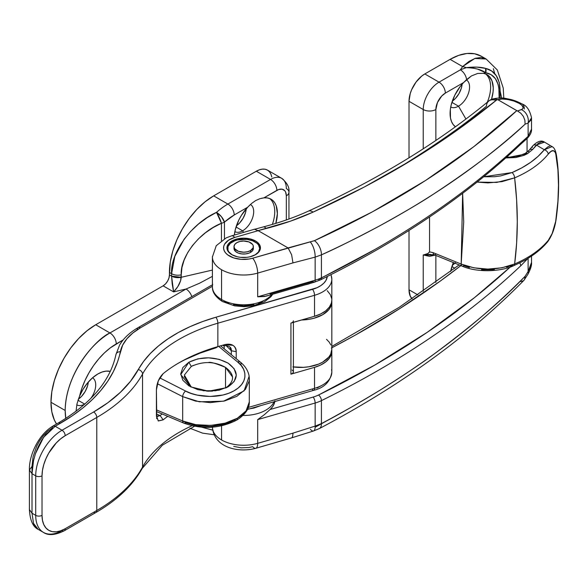 <?xml version="1.0" encoding="UTF-8"?>
<svg xmlns="http://www.w3.org/2000/svg" width="588" height="588" viewBox="0 0 588 588"><rect width="100%" height="100%" fill="white"/><g stroke="black" fill="none" stroke-linecap="round" stroke-linejoin="round"><path stroke-width="0.88" d="M184.213 376.518L191.291 387.125L184.345 375.048L191.291 366.434L188.866 362.23L180.751 374.571L190.644 386.867L208.556 391.204L226.446 387.676L228.151 386.779L225.52 388.058L225.52 367.397L225.52 388.051L228.151 386.779L234.149 381.494L236.288 375.166L234.149 368.727L228.151 363.163L219.126 359.341L208.505 357.805L197.884 358.842L188.866 362.23L182.861 367.515L180.729 373.843L182.861 380.282L188.866 385.846L197.884 389.668L208.505 391.204L219.126 390.167L228.151 386.779C238.897 379.164 238.897 371.293 228.151 363.163C215.054 356.394 201.956 356.085 188.866 362.23L191.291 366.434L193.334 365.391M249.363 401.788L246.063 410.88L237.368 418.215A4.469 2.58 60 0 1 236.442 420.266A4.469 2.58 -120 0 0 237.368 418.215C224.976 426.491 196.517 427.932 182.677 420.986A4.469 2.396 112.9 0 0 183.735 423.095A4.469 2.396 -67.1 0 1 182.677 420.986L195.789 424.661L210.577 425.425L225.079 423.176L237.368 418.215C244.285 414.253 248.254 409.329 249.261 403.456L249.363 378.959L249.231 380.884L245.453 389.33L236.868 396.319L224.594 400.95L210.225 402.618L195.62 401.112L182.677 396.621L182.677 420.986L156.408 409.865L182.677 420.986L182.677 396.621L199.369 401.81L223.572 401.185L244.116 390.844L249.121 376.298M242.631 230.812A15.641 9.026 120 0 0 252.847 217.016A15.641 9.026 120 0 0 250.437 204.492A15.641 9.026 -60 0 1 250.451 204.499A15.641 9.026 -60 0 1 252.847 217.031A15.641 9.026 -60 0 1 242.631 230.812L236.038 227.005L242.631 230.812A15.641 9.026 -60 0 1 234.862 231.613A15.641 9.026 120 0 0 242.631 230.812L243.542 232.392L242.631 230.812M269.686 198.546A30.532 17.625 -60 0 1 272.369 224.418A30.532 17.625 120 0 0 269.686 198.546M84.672 404.088A15.641 9.026 120 0 0 85.135 403.809A15.641 9.026 -60 0 1 84.672 404.088L78.035 400.259L84.672 404.088A15.641 9.026 -60 0 1 76.852 404.86A15.641 9.026 -60 0 1 76.778 404.816A15.641 9.026 120 0 0 84.672 404.088L84.672 404.088M90.67 398.576A15.641 9.026 120 0 0 92.544 377.812A15.641 9.026 -60 0 1 90.67 398.576M77.917 400.612L79.608 396.084A30.532 17.625 -60 0 1 97.836 373.99A30.532 17.625 -60 0 1 110.309 371.373L106.097 371.124L102.047 372.042L97.836 373.99L92.463 377.871L87.436 383.082L83.055 389.278L79.608 396.084L81.886 388.271L85.025 380.458L88.942 372.836L93.536 365.604L98.703 358.937L104.311 352.998L110.213 347.942L123.186 339.901L116.262 343.899A8.938 5.16 -120 0 0 109.941 332.955L186.051 289.017L173.607 291.891L163.126 285.834L95.726 324.745L86.995 330.779L78.601 338.57L70.861 347.809L64.077 358.151L58.513 369.198L54.383 380.517L51.832 391.689L50.972 402.265A63.291 36.544 120 0 0 56.529 423.992L54.383 420.075L51.832 411.85L50.972 402.265L65.187 410.468L50.972 402.265A63.291 36.544 120 0 1 95.726 324.745L109.941 332.955L95.726 324.745L163.126 285.834A8.938 5.16 120 0 0 169.44 274.89L168.962 277.962L167.595 281.115L165.544 283.886L163.126 285.834L173.607 291.891L177.841 286.591L180.648 280.623L181.957 267.54L184.11 260.094L187.638 252.708L192.445 245.578L198.399 238.904L205.352 232.848L213.099 227.585L221.448 223.256L221.448 240.646L221.448 223.256A8.938 5.16 0 0 0 224.447 222.117L234.208 215.002L247.688 207.219L241.403 215.37L238.86 219.963L235.332 229.511L234.362 235.046A30.532 17.625 -60 0 1 247.688 207.219L249.915 204.984M261.293 198.318L263.902 197.862A30.532 17.625 -60 0 1 271.061 199.207A30.532 17.625 -60 0 1 275.823 223.381L277.374 213.687L276.257 205.881L274.772 202.809L272.729 200.405L270.179 198.751L267.209 197.899L263.902 197.862L278.705 189.52L282.122 189.182L284.739 190.696L285.614 192.078L286.334 195.855L286.334 219.941L286.334 195.855A8.938 5.16 0 0 0 288.951 192.202A8.938 5.16 180 0 1 286.334 195.855A13.406 7.74 -60 0 0 276.852 190.38A8.938 5.16 -120 0 0 270.539 179.436L227.887 204.058L213.672 195.855L205.043 201.816L196.745 209.512L189.101 218.648L182.398 228.864L176.9 239.779L172.806 250.973L170.292 262.005L169.44 274.89L169.44 272.457L171.593 273.699L171.593 276.132L169.44 274.89L171.593 276.132L172.181 283.769L173.607 291.891C178.237 287.01 180.781 282.137 181.229 277.279L212.408 270.076L181.229 277.279L181.229 274.846C179.987 256.919 199.354 232.076 221.448 223.256A8.938 1.404 -114.1 0 0 216.502 212.356A62.548 36.111 -60 0 1 227.887 204.058L213.672 195.855L256.324 171.226L213.672 195.855A62.548 36.111 120 0 0 169.44 272.457L171.593 273.699L174.812 256.412L184.118 239.235L190.769 231.275L198.524 224.013L207.182 217.648L216.502 212.356A8.938 3.66 48.5 0 1 224.447 222.117A8.938 5.16 180 0 1 221.448 223.256L216.502 212.356C191.835 223.278 170.204 252.825 171.593 273.699A8.938 5.16 0 0 0 181.229 274.846A8.938 5.16 180 0 1 171.593 273.699L171.593 276.132A8.938 5.16 0 0 0 181.229 277.279L171.593 276.132L173.607 291.891L186.051 289.017A8.938 5.16 60 0 1 191.71 296.337M271.81 176.966L270.914 174.063L269.451 171.755L267.489 170.123L265.1 169.234L262.366 169.131L259.404 169.8L256.324 171.226L270.539 179.436L227.887 204.058A8.938 5.16 60 0 1 234.208 215.002L247.688 207.219L251.576 203.477L255.596 200.604L259.815 198.729L263.902 197.862L276.852 190.38A8.938 5.16 60 0 0 270.539 179.436A22.337 12.899 -60 0 1 281.703 178.333A22.337 12.899 -60 0 1 286.334 188.557A8.938 5.16 180 0 1 288.951 192.202L288.951 219.015M208.417 362.583C209.909 361.679 215.612 363.288 225.52 367.397L232.561 377.011M212.408 276.36L199.597 283.203L186.051 289.017L109.941 332.955C96.851 338.431 65.797 371.866 65.187 410.468L65.768 418.421A63.291 36.544 -60 0 1 65.187 410.468A63.291 36.544 -60 0 1 109.941 332.955A8.938 5.16 60 0 1 116.262 343.899A54.361 31.385 -60 0 0 79.608 396.084L76.991 403.868L76.043 411.255L76.991 403.868M236.427 225.807A15.641 9.026 120 0 0 246.254 208.791L245.475 212.775L243.079 218.302L239.492 223.139L236.427 225.807M78.432 399.112A15.641 9.026 120 0 0 88.296 382.068L87.516 386.051L85.12 391.579L81.534 396.415L78.432 399.112M224.447 238.757L224.447 222.117A53.611 30.951 -60 0 1 234.208 215.002A8.938 5.16 -120 0 0 227.887 204.058A62.548 36.111 120 0 0 216.502 212.356L221.448 216.722L224.447 222.117L224.447 238.757M213.099 430.195L201.743 427.219L212.65 430.129M267.489 170.123A22.337 12.899 120 0 0 256.324 171.226L270.539 179.436A22.337 12.899 120 0 1 281.703 178.333L267.489 170.123M185.61 422.706L197.296 425.925L210.467 426.572L223.389 424.543L229.21 422.596L234.333 420.111A4.469 2.58 60 0 0 236.442 420.266C219.537 428.681 201.971 429.622 183.743 423.095A4.469 2.396 -67.1 0 0 185.61 422.706M221.132 346.303L240.396 362.142A4.469 2.808 129.4 0 0 237.684 362.024L219.236 346.854L237.684 362.024L241.161 365.479L243.572 369.227L244.829 373.145L244.909 377.106L243.799 380.987L241.536 384.655L238.199 387.999L233.892 390.895L228.754 393.262L222.962 395.011L210.159 396.474L197.149 395.092L191.093 393.372L185.61 391.042L159.723 377.863L185.61 391.042A4.469 2.183 117 0 0 182.677 396.621A4.469 2.183 -63 0 1 185.61 391.042C193.533 395.945 217.053 400.23 233.892 390.895C250.65 381.509 245.255 367.125 237.684 362.024A4.469 2.808 -50.6 0 1 240.396 362.142A4.469 2.808 -50.6 0 1 241.124 364.046M249.363 378.819L249.091 375.894C248.077 370.646 245.181 366.059 240.396 362.142M157.319 383.714L182.677 396.621L157.319 383.714M293.405 366.949A31.274 18.059 0 0 0 331.823 349.368L331.823 301.945A31.274 18.059 180 0 1 301.651 319.99L308.869 319.35L313.911 318.27L322.665 314.712L328.824 309.663L330.699 306.752L331.676 303.702L331.735 300.6M331.786 301.041A31.274 18.059 180 0 1 331.823 301.945M292.912 366.883L303.584 367.338L308.869 366.772L318.549 364.134L322.665 362.135L328.824 357.085L330.699 354.174L331.823 349.301M330.875 344.958L329.118 342.025L326.524 339.313M206.704 391.123L212.511 391.116M216.002 390.748L203.044 390.741M191.291 366.434C203.272 361.003 214.679 361.326 225.52 367.397C234.862 374.475 234.862 381.362 225.52 388.051M191.806 296.639A8.938 5.16 -120 0 0 186.051 289.017M251.576 203.477L255.596 200.604L259.815 198.729M531.523 262.424L528.12 271.516A11.172 5.042 32.1 0 1 527.928 274.228A11.172 5.042 -147.9 0 0 528.12 271.516L531.015 265.886L531.523 262.344C531.875 265.1 530.685 269.047 527.958 274.184L524.033 280.233M528.12 258.228L520.894 265.651A968.017 558.879 180 0 1 321.416 400.626L321.416 423.58L315.146 426.102L321.416 423.58L321.416 400.626A31.274 18.059 180 0 1 315.146 403.023L315.146 426.102L292.971 433.143L257.684 443.337A11.172 4.079 73.9 0 1 255.78 448.306C238.125 453.098 213.951 447.549 212.408 427.189L212.408 427.189A31.274 18.059 0 0 0 221.566 439.964L221.566 425.837L221.566 439.964A31.274 18.059 0 0 0 257.684 443.337L257.684 419.626L315.146 403.023L315.146 426.102L292.971 433.143L257.684 443.337L257.684 419.626L264.497 414.569L270.09 409.513L313.147 397.069A26.805 15.479 0 0 0 318.52 395.018L374.968 364.964L427.094 332.418L474.567 297.572L510.281 267.011M528.12 258.264L528.12 271.516L528.12 258.264M271.965 294.448A31.274 18.059 180 0 1 221.566 299.512A4.469 2.58 120 0 0 222.492 301.556A4.469 2.58 -60 0 1 221.566 299.512A31.274 18.059 0 0 0 271.965 294.448M390.101 172.872L403.25 165.022C438.508 143.009 466.247 123.399 486.46 106.178A11.172 7.806 50.5 0 1 488.701 101.099A11.172 7.806 50.5 0 1 496.029 100.474L497.441 99.512L493.802 98.813L490.51 99.776L493.802 98.813L497.926 99.747L497.441 99.512L496.029 100.474L455.884 131.124L411.865 160.039L364.2 187.072L313.125 212.099L290.612 221.11L258.117 230.621L288.127 247.974L252.686 258.213L249.003 259.029L241.176 259.352L233.73 257.919L227.806 254.957L225.704 253.031L224.293 250.9L223.631 248.658L223.734 246.387L224.609 244.167L228.497 240.227L234.693 237.449L258.183 230.672L288.054 247.916L314.433 240.683L372.27 211.915L425.506 180.516L473.796 146.677L516.801 110.647L497.926 99.747C500.557 97.696 514.493 100.1 519.322 103.444L514 101.092L507.775 99.497L501.998 99.019L497.926 99.747L517.521 111.007L522.35 109.133L523.239 107.832L521.879 105.274L519.322 103.444A11.172 6.446 -60 0 1 522.041 103.944A11.172 6.446 120 0 0 519.322 103.444C523.665 106.171 524.356 108.221 521.394 109.611A11.172 9.643 69.9 0 1 528.12 123.039L531.523 117.865M231.834 240.992A16.751 9.673 180 0 1 250.098 238.897A16.751 9.673 180 0 1 260.44 247.835A16.751 9.673 180 0 1 255.53 254.678L257.618 253.207L260.116 249.724L260.116 245.946L257.618 242.462L255.53 240.992L250.098 238.897L243.682 238.162L237.273 238.897L231.834 240.992L228.203 244.13L227.255 245.946L226.931 247.835L228.203 251.539L231.834 254.678L237.273 256.772L240.419 257.324L246.953 257.324L250.098 256.772L255.53 254.678A16.751 9.673 180 0 1 237.273 256.772A16.751 9.673 180 0 1 226.931 247.835A16.751 9.673 180 0 1 231.834 240.992L231.834 242.227L231.834 240.992M260.139 249.657A16.751 9.673 0 0 0 259.69 248.628L260.116 249.599M267.489 295.646L264.497 296.528L257.684 296.815L257.684 273.104A31.274 18.059 180 0 1 221.566 269.723L221.566 299.512L221.566 269.723A31.274 18.059 180 0 1 212.408 256.956L212.408 286.746A31.274 18.059 0 0 0 221.566 299.512A31.274 18.059 180 0 1 212.694 284.32M531.523 117.784L531.015 119.996L528.12 123.039A11.172 9.643 -110.1 0 0 521.394 109.611L517.521 111.007L516.801 110.647C462.521 160.451 395.062 203.793 314.433 240.683L252.686 258.213A11.172 4.079 73.9 0 1 257.684 273.104L292.971 262.902L315.146 257.125L315.146 280.211L257.684 296.815L257.684 273.104L292.971 262.902L315.146 257.125L315.146 280.211A31.274 18.059 0 0 0 321.416 277.815L321.416 254.854L315.146 257.125L321.416 254.854L321.416 277.815A968.017 558.879 0 0 0 520.894 142.84L528.12 136.328L528.12 123.039L525.113 124.156C502.968 145.177 472.311 168.58 433.135 194.356C421.809 201.904 403.949 212.43 379.569 225.924C354.204 239.345 334.822 248.989 321.416 254.854C402.464 217.751 470.363 174.18 525.113 124.156L528.12 123.039L528.12 136.328L531.523 129.044L528.12 136.328A4.469 3.116 45.1 0 1 527.429 138.18A4.469 3.116 -134.9 0 0 528.12 136.328L520.894 142.84A968.017 558.879 180 0 1 321.416 277.815A4.469 2.367 63.8 0 1 320.497 279.859A4.469 2.367 63.8 0 1 318.52 279.498L374.968 249.444M491.715 99.21C497.404 97.792 502.424 97.608 506.782 98.652C510.943 99.556 514.015 99.806 522.012 103.929C526.65 105.546 529.825 110.177 531.523 117.813L531.523 129.044C531.795 131.815 530.435 134.858 527.429 138.18L520.152 144.736C465.983 195.966 399.428 241.006 320.489 279.859A4.469 2.367 -116.2 0 0 321.416 277.815A31.274 18.059 180 0 1 315.146 280.211A4.469 1.632 73.9 0 1 314.396 282.189A4.469 1.632 73.9 0 1 313.147 281.549L270.09 293.993M262.638 301.335L258.573 303.261M253.942 304.694L243.682 305.87L233.429 304.694M228.791 303.261L224.726 301.335A4.469 2.58 -60 0 1 222.492 301.556C215.553 297.072 212.187 292.133 212.408 286.746M227.255 249.599L227.674 248.628A16.751 9.673 0 0 0 227.233 249.657M517.521 111.007L520.821 113.219L523.386 116.453L524.878 120.268L525.113 124.156L524.878 120.268L523.386 116.453L520.821 113.219L517.521 111.007M522.041 103.944A11.172 6.446 -60 0 1 524.327 109.037M314.433 240.683A11.172 6.115 65.5 0 1 321.416 254.854A11.172 6.115 -114.5 0 0 314.433 240.683M490.51 99.776L488.665 101.121C438.258 142.649 378.113 179.34 308.237 211.195A11.172 6.108 65.5 0 1 313.125 212.099C383.802 179.884 444.771 142.678 496.029 100.474A11.172 7.806 -129.5 0 0 488.701 101.099M310.405 242.094A11.172 4.278 75.4 0 1 315.146 257.125A11.172 4.278 -104.6 0 0 310.405 242.094M291.619 254.736L292.971 262.902L291.619 254.736L288.127 247.974L291.619 254.736M313.125 212.099A11.172 6.108 -114.5 0 0 308.222 211.202C294.47 217.457 279.447 222.712 263.159 226.961A11.172 4.278 -104.6 0 1 266.232 228.504C283.107 224.109 298.733 218.64 313.125 212.099M263.137 226.968A11.172 4.278 75.4 0 1 266.232 228.504L258.117 230.621L254.575 229.298L263.159 226.961M254.575 229.298L258.183 230.672L234.693 237.449A11.172 4.079 -106.1 0 0 231.576 235.847M212.415 256.537A31.274 18.059 0 0 0 221.566 269.723A31.274 18.059 0 0 0 257.684 273.104A11.172 4.079 -106.1 0 0 252.686 258.213A20.102 11.606 180 0 1 225.704 253.031A20.102 11.606 180 0 1 234.693 237.449A11.172 4.079 73.9 0 0 231.599 235.839L226.233 237.846L216.259 245.688L212.408 256.956M525.775 138.871L521.688 142.12M520.101 144.707L520.894 142.84M315.146 280.211L257.684 296.815L266.011 296.176L314.389 282.196A4.469 1.632 -106.1 0 0 315.146 280.211M233.73 446.395L241.176 447.828L249.003 447.505L252.686 446.689A11.172 4.079 73.9 0 0 255.78 448.306L291.619 437.869C292.383 437.678 292.831 436.098 292.971 433.143C292.839 436.098 292.383 437.678 291.619 437.869L313.529 430.982L319.38 428.556A11.172 5.696 -117.8 0 0 321.416 423.58A11.172 5.696 62.2 0 1 319.387 428.556C400.7 385.684 468.923 336.24 524.04 280.226L524.878 278.91L525.113 276.264C470.363 331.757 402.464 380.862 321.416 423.58C334.822 416.804 354.204 405.764 379.569 390.469C403.949 375.129 421.809 363.208 433.135 354.718C472.311 325.701 502.968 299.549 525.113 276.264L528.12 271.516L525.113 276.264L524.525 279.609M331.345 348.052A972.486 561.459 0 0 0 460.838 265.614L440.427 280.976L399.45 308.818L355.417 335.057L331.823 347.809M274.905 400.898L274.148 403.912L272.531 406.808L270.09 409.513A31.274 18.059 0 0 0 274.816 401.553M274.023 401.78A31.274 18.059 180 0 1 242.94 415.451A31.274 18.059 0 0 0 271.311 405.86M248.915 408.932L253.942 408.05L261.138 405.5M523.386 280.755L520.821 281.556M315.146 427.263L352.263 406.675M313.529 430.982A11.172 3.881 -107.6 0 0 315.146 426.102A11.172 3.881 72.4 0 1 313.544 430.975A11.172 3.881 72.4 0 1 310.405 429.306M255.809 448.299A11.172 4.079 -106.1 0 0 257.684 443.337A31.274 18.059 180 0 1 221.566 439.964A31.274 18.059 180 0 1 212.437 427.983M519.836 262.836L520.894 265.651L519.836 262.836M512.133 265.298A963.556 556.299 180 0 1 318.52 395.018A4.469 2.367 63.8 0 1 321.416 400.626A968.017 558.879 0 0 0 520.894 265.651M321.416 400.626A4.469 2.367 -116.2 0 0 318.52 395.018A26.805 15.479 180 0 1 313.147 397.069A4.469 1.632 73.9 0 1 315.146 403.023A31.274 18.059 0 0 0 321.416 400.626M313.147 397.069L270.09 409.513L264.497 414.569L257.684 419.626L315.146 403.023A4.469 1.632 -106.1 0 0 313.147 397.069M229.82 346.964L231.327 350.793L231.327 354.689L231.327 350.793L236.222 351.646L236.222 358.717L236.222 351.646C236.303 348.86 235.185 346.751 232.885 345.318L224.881 344.583L217.861 346.611L217.861 323.202L314.536 295.294L314.536 316.271L290.935 323.084L290.935 374.159L314.536 367.346L314.536 388.323A31.274 18.059 0 0 0 331.823 372.167L331.823 351.19A31.274 18.059 180 0 1 314.536 367.346L314.536 388.323L248.364 407.425L314.536 388.323A4.469 1.632 73.9 0 1 313.786 390.3A4.469 1.632 73.9 0 1 312.537 389.66M331.786 350.279A31.274 18.059 180 0 1 331.823 351.19M137.21 329.677A4.469 2.58 60 0 1 138.136 327.626A4.469 2.58 60 0 1 140.37 327.854L212.408 286.26L140.37 327.854L132.814 333.014L126.854 338.828L122.657 345.134L117.593 361.745L113.403 371.565L107.817 381.142L100.857 390.425L92.581 399.333L83.04 407.807L72.302 415.797L55.184 426.278L62.027 430.232L93.624 411.99L108.008 402.633L120.356 392.35L130.499 381.289L143.656 361.333L150.425 353.403L158.532 345.898L167.896 338.894L178.421 332.47L189.998 326.685L202.522 321.592L215.862 317.248L316.983 287.723L320.798 285.636L323.841 283.166L325.98 280.395L327.303 276.478A26.805 15.479 180 0 1 312.537 289.34L215.862 317.248A153.394 88.56 0 0 0 138.29 369.617A181.692 104.899 180 0 1 93.624 411.99L62.027 430.232L55.184 426.278L45.607 434.694L41.557 440.427L38.146 446.843L35.456 453.671L33.531 460.625L32.017 473.7L35.706 475.832L35.706 515.353L32.017 513.221L32.017 473.7L35.706 475.832A37.235 21.499 -60 0 1 62.027 430.232A37.235 21.499 120 0 0 35.706 475.832A4.469 2.58 0 0 0 42.02 475.832L42.468 470.356L43.784 464.571L45.923 458.714L48.804 452.995L56.323 442.86L60.667 438.824L65.187 435.701L96.777 417.465L96.777 510.487L65.187 528.722L60.667 530.817L56.323 531.809L52.317 531.648L48.804 530.347L45.923 527.958L43.784 524.57L42.468 520.314L42.02 515.353L42.02 475.832A32.766 18.919 -60 0 1 65.187 435.701A4.469 2.58 -120 0 0 62.027 430.232A4.469 2.58 60 0 1 65.187 435.701L96.777 417.465L96.777 510.487A186.161 107.479 0 0 0 142.546 467.07L142.546 374.041A186.161 107.479 180 0 1 96.777 417.465A4.469 2.58 -120 0 0 93.624 411.99A4.469 2.58 60 0 1 96.777 417.465A186.161 107.479 0 0 0 142.546 374.041A148.926 85.98 180 0 1 217.861 323.202L217.861 346.611A148.926 85.98 0 0 0 163.155 373.645L158.304 380.877L156.408 389.954L156.408 415.495L158.312 420.993L163.155 419.847A148.926 85.98 180 0 1 167.742 416.326A148.926 85.98 0 0 0 163.155 419.847L160.12 415.562L162.148 413.959A152.652 88.134 180 0 0 160.12 415.562L156.915 416.605M310.221 283.394L305.701 284.702A16.751 9.673 180 0 0 310.221 283.394M316.983 388.043L320.798 385.956M291.817 322.753L314.536 316.271A31.274 18.059 0 0 0 331.823 300.123L331.823 279.146A31.274 18.059 180 0 1 314.536 295.294L314.536 316.271L320.703 313.933L325.745 310.817L329.383 307.112L331.419 303.011L331.823 300.02M330.86 274.692A31.274 18.059 180 0 1 331.823 279.146L331.037 274.603M115.902 355.108A4.469 3.624 11.4 0 1 115.968 354.483A4.469 3.624 11.4 0 1 120.334 351.764A69.994 40.41 180 0 1 140.37 327.854A4.469 2.58 -120 0 0 138.136 327.626C129.801 332.433 123.62 338.24 119.607 345.031L115.954 354.527C110.419 380.664 91.177 403.493 58.219 423.015A4.469 2.58 60 0 1 60.446 423.235A4.469 2.58 -120 0 0 58.219 423.015L52.949 426.057L55.184 426.278L52.949 426.057L52.023 428.101L47.532 431.364L43.35 435.679L39.712 440.677L36.757 446.042L33.082 456.729L32.017 466.409L32.017 473.7L33.141 462.484M52.949 426.057C38.029 434.914 28.944 455.84 29.4 470.055L32.017 466.409L32.017 473.7L29.4 470.055L32.017 473.7L32.017 513.221L33.531 523.416L35.456 526.973L38.146 529.354L33.531 523.416L32.017 513.221L29.4 509.575L32.017 513.221L35.706 515.353A4.469 2.58 180 0 0 42.02 515.353L42.02 475.832A4.469 2.58 180 0 1 35.706 475.832L35.706 515.353A37.235 21.499 120 0 0 43.416 532.39C48.282 535.756 55.235 535.212 64.261 530.773A4.469 2.58 60 0 1 62.027 530.552A37.235 21.499 -60 0 1 43.416 532.39A37.235 21.499 -60 0 1 35.706 515.353A4.469 2.58 0 0 0 42.02 515.353A32.766 18.919 -60 0 0 65.187 528.722A4.469 2.58 60 0 1 64.261 530.773A4.469 2.58 -120 0 0 65.187 528.722L96.777 510.487A4.469 2.58 60 0 1 95.859 512.53A4.469 2.58 -120 0 0 96.777 510.487A186.161 107.479 180 0 0 142.546 467.07A4.469 3.477 28.9 0 1 142.178 468.489A4.469 3.477 -151.1 0 0 142.546 467.07A148.926 85.98 0 0 1 191.967 425.749A148.926 85.98 0 0 0 142.546 467.07L142.546 374.041A4.469 3.477 -151.1 0 0 138.29 369.617A4.469 3.477 28.9 0 1 142.546 374.041A148.926 85.98 180 0 1 217.861 323.202A4.469 1.632 -106.1 0 0 215.862 317.248A4.469 1.632 73.9 0 1 217.861 323.202L314.536 295.294A4.469 1.632 -106.1 0 0 312.537 289.34A4.469 1.632 73.9 0 1 314.536 295.294A31.274 18.059 0 0 0 331.529 276.683M292.096 370.028L293.191 371.057L293.346 372.263L292.537 373.38L290.935 374.159L314.536 367.346L320.703 365.001L325.745 361.892L329.383 358.18L331.419 354.086L331.735 349.831M331.735 298.755L330.309 294.573L327.229 290.7M224.19 345.494L224.19 348.816L224.19 345.494M231.327 350.793L225.976 345.391L231.327 350.793L236.222 351.646C235.553 345.56 231.775 343.208 224.881 344.583L223.219 345.7C228.916 345.354 231.613 347.052 231.327 350.793M185.213 359.599L200.082 353.116L216.2 347.728A152.652 88.134 0 0 0 177.855 363.48M158.179 420.905L163.155 419.847L160.12 415.562L156.408 414.025L160.12 415.562L156.415 416.297M223.219 345.7L224.881 344.583L217.861 346.611L216.2 347.728L217.861 346.611A148.926 85.98 180 0 0 179.156 362.715A148.926 85.98 180 0 0 163.155 373.645C158.936 377.849 156.687 383.288 156.408 389.954L156.753 418.685M293.405 320.776A4.469 2.58 180 0 1 290.935 323.084L290.935 374.159A4.469 2.58 0 0 0 293.405 371.851L293.405 322.371M64.261 530.773L95.859 512.53A4.469 2.58 60 0 1 93.624 512.31M247.482 409.439L313.779 390.307A4.469 1.632 -106.1 0 0 314.536 388.323A31.274 18.059 180 0 0 331.529 369.705M211.217 285.437A4.469 2.58 60 0 1 212.408 285.261A4.469 2.58 -120 0 0 211.217 285.437L138.136 327.626M35.449 453.686L43.615 437.303L55.184 426.278L60.446 423.235A209.24 120.805 0 0 0 120.334 351.764A4.469 3.624 -168.6 0 0 115.968 354.483M250.532 252.392L250.532 250.569A9.68 5.586 180 0 1 239.977 251.782A9.68 5.586 180 0 1 234.002 246.622A9.68 5.586 180 0 1 236.839 242.668A9.68 5.586 180 0 1 247.386 241.455A9.68 5.586 180 0 1 253.362 246.622A9.68 5.586 180 0 1 250.532 250.569L250.532 252.392L249.062 253.09L245.571 253.928L241.793 253.928L238.309 253.09L235.634 251.546L234.002 248.445A9.68 5.586 0 0 0 239.977 253.604A9.68 5.586 0 0 0 250.532 252.392A9.68 5.586 0 0 0 253.362 248.445L252.627 250.584L250.532 252.392M236.839 242.668L234.737 244.483L234.002 246.622L234.737 248.761L238.309 251.267L243.682 252.208L247.386 251.782L250.532 250.569L253.178 247.71L253.178 245.527L252.627 244.483L249.062 241.969L243.682 241.029L239.977 241.455L236.839 242.668M259.69 250.267L259.675 250.723A16.008 9.246 0 0 0 259.69 250.267L259.69 248.445A16.008 9.246 180 0 1 255.258 254.825M232.106 254.825A16.008 9.246 180 0 1 227.674 248.445A16.008 9.246 180 0 1 237.559 239.904A16.008 9.246 180 0 1 255.001 241.911A16.008 9.246 180 0 1 259.69 248.445L258.477 244.909L256.993 243.307L252.575 240.757L246.806 239.375L237.559 239.904L234.788 240.757L230.371 243.307L227.982 246.637L227.982 250.245L228.894 251.98L232.363 254.979M255.001 254.979L258.477 251.98L259.69 248.445M227.674 250.267L227.696 250.723A16.008 9.246 0 0 1 227.674 250.267L227.674 248.445M450.687 271.443A30.532 17.625 -60 0 1 453.348 262.564L450.687 271.443M451.915 266.526L454.877 268.238L451.915 266.526M458.508 106.178A15.641 9.026 120 0 0 468.732 92.382A15.641 9.026 120 0 0 466.313 79.858A15.641 9.026 -60 0 1 466.328 79.865A15.641 9.026 -60 0 1 468.724 92.397A15.641 9.026 -60 0 1 458.508 106.178L451.915 102.371L458.508 106.178A15.641 9.026 -60 0 1 450.746 106.979A15.641 9.026 120 0 0 458.508 106.178L465.931 119.033L458.508 106.178M485.563 73.904A30.532 17.625 -60 0 1 487.298 102.253A30.532 17.625 120 0 0 485.563 73.904M483.41 73.309A30.532 17.625 -60 0 1 486.938 74.566A30.532 17.625 -60 0 1 491.546 99.276L493.089 91.802L493.251 87.715L491.921 80.666L488.525 75.698L486.151 74.162L483.41 73.309L485.637 72.714L491.105 74.676L495.383 78.645L498.146 84.474L498.874 88.024L499.131 98.005L499.131 91.941A4.469 2.58 0 0 0 500.123 91.059L501.667 98.056L500.123 91.059A4.469 2.58 180 0 1 499.131 91.941C498.617 80.688 494.118 74.286 485.637 72.714L477.537 69.083L472.157 67.936L466.255 67.657A26.805 20.352 -145.6 0 0 462.602 66.584L460.375 69.832L439.03 82.158L424.808 73.948L421.728 76.08L416.032 82.092L411.673 89.641L410.218 93.639L409.013 101.312L409.013 157.782L409.013 101.312L423.235 109.522L423.235 148.808L423.235 109.522A22.337 12.899 -60 0 1 439.03 82.158L424.808 73.948L450.085 59.359L424.808 73.948A22.337 12.899 120 0 0 409.013 101.312L423.235 109.522A8.938 5.16 0 0 0 435.87 109.522L437.465 102.518L441.72 96.028L445.344 93.102L463.565 82.585L460.257 86.443L454.737 95.322L451.209 104.877L450.335 109.552L450.481 118.012L451.503 121.54L453.12 124.472L455.421 126.795A30.532 17.625 -60 0 1 463.565 82.585L466.615 79.578A8.938 5.16 -120 0 0 460.375 69.832L466.255 67.657L476.831 67.128L485.57 68.377L491.612 70.95L496.309 75.712L499.263 82.489L500.123 91.059C499.896 78.182 495.045 70.626 485.57 68.377A4.469 3.565 99 0 1 485.637 72.714L485.57 68.377C480.462 66.959 474.024 66.716 466.255 67.657L460.375 69.832L439.03 82.158A22.337 12.899 120 0 0 423.235 109.522A8.938 5.16 180 0 0 435.87 109.522A13.406 7.74 -60 0 1 445.344 93.102A8.938 5.16 -120 0 0 439.03 82.158A8.938 5.16 60 0 1 445.344 93.102L463.565 82.585L471.429 75.94L477.618 73.471L483.41 73.309L485.637 72.714C481.366 69.582 474.906 67.899 466.255 67.657A26.805 20.352 34.4 0 0 462.602 66.584L469.092 61.35L475.332 58.278L481.087 57.492L486.129 59.013L474.847 58.447L462.602 66.584L460.375 69.832A8.938 5.16 60 0 1 466.615 79.578L471.429 75.94L477.618 73.471L483.41 73.309M452.304 101.173A15.641 9.026 120 0 0 462.131 84.15L461.352 88.141L458.956 93.668L455.369 98.505L452.304 101.173M528.627 151.91A4.469 3.263 39.8 0 1 529.215 150.175A4.469 3.263 39.8 0 1 532.706 149.425L527.546 153.63L505.798 157.929L515.816 157.54L524.048 155.328L527.546 153.63A4.469 2.58 -120 0 0 525.253 153.372A4.469 2.58 60 0 1 527.546 153.63L532.706 149.425A4.469 3.263 -140.2 0 0 529.237 150.146M500.123 98.005L500.123 91.059L500.123 98.005M481.359 56.264L474.656 53.78L467.012 53.479L458.714 55.36L450.085 59.359L462.602 66.584L450.085 59.359A62.548 36.111 120 0 1 481.359 56.264L486.129 59.013L497.323 69.979L503.24 88.09L503.725 96.741A26.805 15.479 180 0 1 503.607 98.211A26.805 15.479 0 0 0 503.725 96.66M409.013 230.43L409.013 289.788L410.218 296.073L412.129 298.866A22.337 12.899 120 0 1 409.013 289.788L409.013 230.43M455.369 262.66L452.304 265.328A15.641 9.026 120 0 0 454.862 263.181M423.235 254.964L423.235 291.332L423.235 254.964L424.477 254.641L423.235 254.964L429.549 256.331L435.142 255.141L423.235 254.964M417.95 294.948L409.013 289.788L417.95 294.948M429.549 216.987L429.549 251.899L427.888 253.524L424.477 254.641L434.098 254.714A4.469 2.212 -67.8 0 1 433.128 252.649L429.549 251.899L429.549 216.987M532.287 147.514A4.469 3.263 39.8 0 1 532.897 145.758A4.469 3.263 39.8 0 1 536.359 145.03A4.469 3.263 -140.2 0 0 532.868 145.787C537.542 141.223 541.408 139.995 544.459 142.098L541.908 141.62L538.285 143.31L532.706 149.425L536.359 145.03L544.304 149.749A4.469 3.285 38.9 0 1 548.266 154.085C552.257 149.036 554.896 149.521 556.189 155.526C559.261 174.077 559.261 194.995 556.189 218.28C554.903 227.482 552.264 234.84 548.266 240.36C540.438 249.768 529.229 257.647 514.64 263.99C496.757 270.73 478.941 270.767 461.183 264.086L462.638 193.327L463.719 221.97L461.183 264.086L433.128 252.649A4.469 2.212 112.2 0 0 434.098 254.714L462.146 266.151A4.469 2.212 -67.8 0 1 461.183 264.086L473.81 267.812L487.849 269.098L501.909 267.79L514.64 263.99L516.624 243.116L517.286 221.757L516.624 199.979L514.64 177.87C529.229 171.6 540.438 163.677 548.266 154.085L550.941 151.447L553.242 150.646L555.028 151.954L555.697 153.468L557.924 169.873L558.482 185.139L557.916 201.28L555.697 221.323L552.154 233.583L548.266 240.36C540.438 249.768 529.229 257.647 514.64 263.99C518.175 236.376 518.175 207.674 514.64 177.87L502.005 181.641L487.952 182.897L477.111 182.089L496.728 182.427L514.64 177.87A4.469 2.183 -113 0 0 512.045 172.571L500.66 175.915L494.39 176.731L483.711 176.767L512.045 172.571A4.469 2.183 67 0 1 514.64 177.87C529.229 171.6 540.438 163.677 548.266 154.085A4.469 3.285 -141.1 0 0 544.304 149.749L538.101 156.342L530.56 162.406L521.872 167.815L512.045 172.571C525.995 166.61 536.748 159.003 544.304 149.749L547.965 146.816L549.618 146.214M435.87 282.409L435.87 255.435L435.87 282.409M425.756 254.406L428.38 253.215L429.549 251.899L433.128 252.649L461.183 264.086A4.469 2.212 112.2 0 0 462.139 266.144A4.469 2.212 -67.8 0 0 463.895 265.695L469.356 267.562M481.535 269.73L494.361 269.62M506.562 267.224L512.045 265.232A4.469 2.168 66.7 0 0 513.758 265.658A4.469 2.168 -113.3 0 0 514.64 263.99A4.469 2.168 66.7 0 1 513.758 265.658C501.174 271.671 477.588 272.854 462.146 266.151M435.87 140.466L435.87 109.522L435.87 140.466M493.339 68.664L494.751 73.698M544.488 142.12L536.359 145.03L544.304 149.749L552.044 146.603M551.11 146.221L552.426 146.875M427.285 254.567L430.725 254.406M556.189 155.526A4.469 3.102 -9.5 0 0 556.292 154.394A4.469 3.102 170.5 0 1 556.189 155.526M556.189 218.28A4.469 1.962 7.6 0 0 556.314 217.92A4.469 1.962 7.6 0 0 556.285 217.56A4.469 1.962 -172.4 0 1 556.314 217.92A4.469 1.962 -172.4 0 1 556.189 218.28M548.266 240.36A4.469 3.315 39.4 0 1 547.678 241.749A4.469 3.315 -140.6 0 0 548.266 240.36M435.84 254.259A4.469 2.212 -67.8 0 1 434.091 254.707M455.149 126.589A30.532 17.625 120 0 0 455.516 126.729A30.532 17.625 -60 0 1 455.149 126.589M189.983 428.277L202.603 433.143L214.061 434.752M288.951 192.202C289.605 187.491 287.187 182.868 281.703 178.333M156.408 411.526L183.743 423.095M236.442 420.266C246.901 413.856 249.062 407.021 249.231 403.86L249.363 401.861M531.523 256.081L531.523 262.344M272.781 294.213L270.921 296.727L264.549 301.747L253.083 305.804L244.152 306.686L234.597 305.863L222.492 301.556M527.054 152.189L527.054 138.547M231.599 235.839L255.038 229.077M320.489 279.859L314.389 282.196M331.823 346.413L398.98 307.465L459.14 264.923M156.629 418.164L156.79 418.715M43.416 532.39L38.146 529.354C32.928 526.841 30.01 520.248 29.4 509.575L29.4 470.055M95.859 512.53C117.218 500.16 132.667 485.46 142.2 468.438L162.362 445.204L194.452 426.271M313.779 390.307C324.267 387.764 330.287 381.722 331.823 372.167M234.002 248.445L234.002 246.622M253.362 248.445L253.362 246.622M506.694 157.128L511.038 157.143L518.579 156.018L525.253 153.372L529.215 150.175L532.868 145.787M503.725 96.741L503.725 98.225M544.459 142.098L552.007 146.581C553.977 147.368 555.403 149.969 556.292 154.401C559.372 173.306 559.379 194.481 556.314 217.935C555.05 227.534 552.183 235.465 547.7 241.727C542.739 247.724 536.41 253.112 528.708 257.904C526.65 259.411 521.666 261.998 513.758 265.658"/></g></svg>
